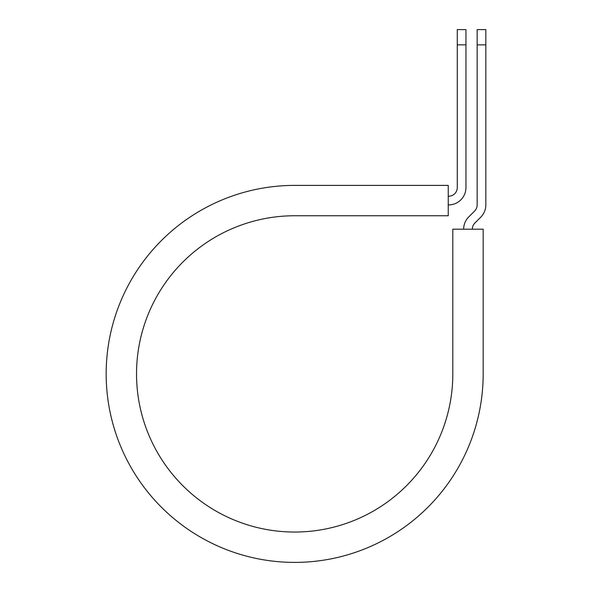 <?xml version="1.0" encoding="UTF-8"?>
<svg xmlns="http://www.w3.org/2000/svg" width="592" height="592" viewBox="0 0 592 592"><rect width="100%" height="100%" fill="white"/><g stroke="black" fill="none" stroke-linecap="round" stroke-linejoin="round"><path stroke-width="0.89" d="M457.276 44.859L457.276 29.6L465.956 29.6L465.956 44.859L457.276 44.859L457.276 187.56A8.673 8.673 0 0 1 448.603 196.233L448.24 196.233M465.956 44.859L465.956 187.56A17.353 17.353 0 0 1 448.603 204.913L448.24 204.913M472.335 229.193A8.673 8.673 0 0 1 474.873 223.058L480.748 217.183A17.353 17.353 0 0 0 485.832 204.913L485.832 29.6L477.159 29.6L477.159 204.913A8.673 8.673 0 0 1 474.614 211.048L468.738 216.924A17.353 17.353 0 0 0 463.654 229.193M485.832 44.859L477.159 44.859M294.668 185.392L448.24 185.392L448.24 215.754L294.668 215.754A158.138 158.138 0 0 0 136.53 373.892A158.138 158.138 0 0 0 294.668 532.038A158.138 158.138 0 0 0 452.813 373.892L452.813 229.193L483.176 229.193L483.176 373.892A188.508 188.508 0 0 1 294.668 562.4A188.508 188.508 0 0 1 106.168 373.892A188.508 188.508 0 0 1 294.668 185.392"/></g></svg>
